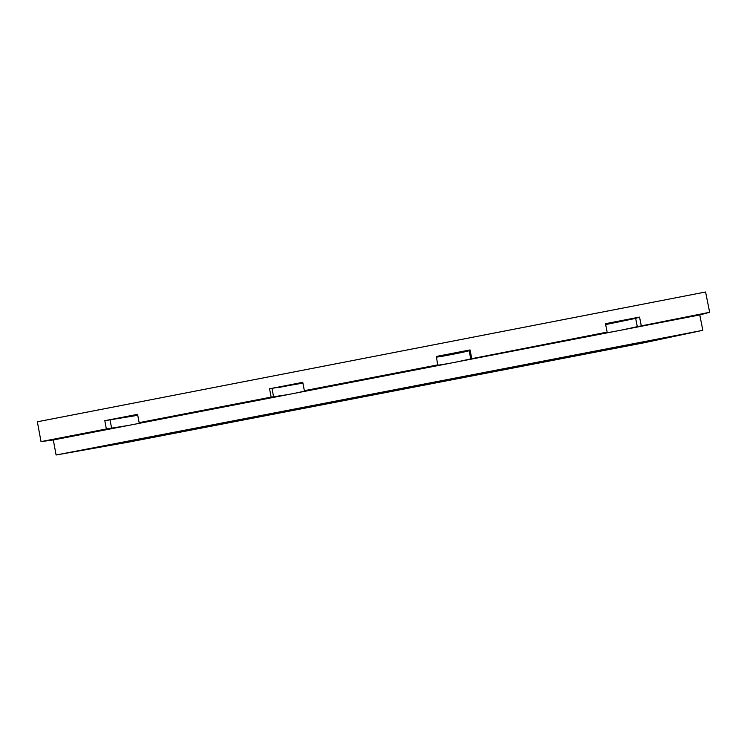 <?xml version="1.0" encoding="UTF-8"?>
<svg xmlns="http://www.w3.org/2000/svg" width="747" height="747" viewBox="0 0 747 747"><rect width="100%" height="100%" fill="white"/><g stroke="black" fill="none" stroke-linecap="round" stroke-linejoin="round"><path stroke-width="1.12" d="M628.115 319.837L609.524 323.498L628.115 319.837M461.693 352.08L443.503 355.609L461.693 352.08M297.353 383.911L279.313 387.376L297.353 383.911M135.076 415.351L116.924 418.787L135.076 415.351M605.649 324.59L635.66 318.381L637.303 326.672L709.65 312.293L705.588 292.002L37.35 421.784L41.02 441.617L106.354 428.983L127.942 425.529L612.587 331.808L699.771 314.945L709.65 312.293M637.303 326.672L621.803 330.025M699.771 314.366L677.566 319.109L699.771 314.366M436.556 357.085C440.16 356.945 468.836 351.277 469.135 350.642L470.068 349.932L436.435 356.44L437.677 365.292L449.022 363.434M136.822 423.81L144.516 422.074L139.138 422.643L137.588 414.342L104.804 420.692L137.765 415.285M469.135 350.642L470.741 358.887L607.143 332.126L603.501 333.283L612.587 331.808M470.741 358.887L458.126 361.679M296.484 392.931L306.382 390.709L304.356 390.681L438.059 364.825M139.138 422.643L271.142 397.105L287.483 394.677M56.1 454.998L702.843 330.323L643.858 342.808L128.633 442.112L56.1 454.998L53.317 439.955L127.942 425.529M53.317 439.955L41.02 441.617M635.66 318.381L639.544 317.092L605.472 323.694L607.143 332.126M639.544 317.092L641.225 325.533M104.804 420.692L106.354 428.983M304.356 390.681L302.759 382.343L269.555 388.776L271.142 397.105M470.068 349.932L471.702 358.317M702.843 330.323L699.771 314.945M269.555 388.776L302.918 383.127M110.108 420.188L111.63 428.339M272.067 388.813L273.626 397.002"/></g></svg>
